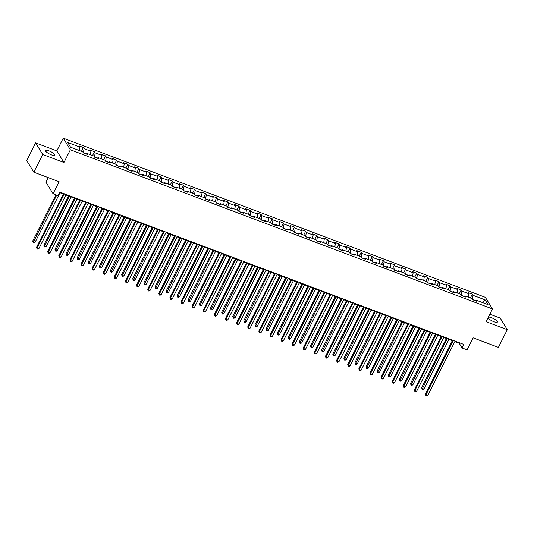 <?xml version="1.0" encoding="UTF-8"?>
<svg xmlns="http://www.w3.org/2000/svg" width="534" height="534" viewBox="0 0 534 534"><rect width="100%" height="100%" fill="white"/><g stroke="black" fill="none" stroke-linecap="round" stroke-linejoin="round"><path stroke-width="0.8" d="M51.438 154.86A5.24 1.342 26.7 0 0 54.889 155.207A5.24 1.342 26.7 0 0 48.968 150.842A5.24 1.342 26.7 0 0 45.517 150.495A5.24 1.342 26.7 0 0 51.438 154.86M488.029 317.797A5.24 1.342 26.7 0 0 493.93 321.728A5.24 1.342 26.7 0 0 497.381 322.082A5.24 1.342 26.7 0 0 491.46 317.717A5.24 1.342 26.7 0 0 488.363 317.129M48.22 177.602L45.937 182.134L53.066 193.742L58.052 195.624L59.835 192.086L463.859 344.45L462.084 347.988L467.07 349.87L473.117 337.842L498.402 347.38L507.3 329.692L500.171 318.084L489.845 314.192M35.598 142.885L26.7 160.574L33.829 172.175L42.727 154.486L63.953 162.496L70.355 149.76L63.226 138.152L56.824 150.888L35.598 142.885L42.727 154.486M70.355 149.76L492.481 308.952L485.353 297.345L63.226 138.152M485.099 299.874L472.99 295.309L472.29 294.167L468.011 292.552L468.719 293.7L461.877 291.117L461.176 289.975L456.904 288.36L457.605 289.508L450.763 286.925L450.062 285.783L445.79 284.175L446.491 285.316L439.656 282.74L438.948 281.592L434.676 279.983L435.377 281.124L428.542 278.548L427.841 277.4L423.562 275.791L424.27 276.932L417.428 274.356L416.727 273.214L412.455 271.599L413.156 272.747L406.314 270.164L405.613 269.023L401.341 267.407L402.042 268.555L395.207 265.972L394.499 264.831L390.227 263.215L390.928 264.363L384.093 261.787L383.392 260.639L379.113 259.03L379.821 260.171L372.979 257.595L372.278 256.447L368.006 254.838L368.707 255.98L361.865 253.403L361.164 252.262L356.892 250.646L357.593 251.794L350.758 249.211L350.05 248.07L345.778 246.454L346.479 247.602L339.644 245.019L338.943 243.878L334.664 242.262L335.372 243.411L328.53 240.834L327.829 239.686L323.557 238.077L324.258 239.219L317.416 236.642L316.715 235.494L312.443 233.885L313.144 235.027L306.309 232.45L305.602 231.302L301.33 229.693L302.03 230.842L295.195 228.258L294.494 227.117L290.216 225.502L290.923 226.65L284.081 224.066L283.38 222.925L279.108 221.31L279.809 222.458L272.967 219.881L272.267 218.733L267.995 217.124L268.695 218.266L261.86 215.689L261.153 214.541L256.881 212.933L257.582 214.074L250.746 211.497L250.046 210.349L245.767 208.741L246.474 209.882L239.632 207.305L238.932 206.164L234.66 204.549L235.361 205.697L228.519 203.114L227.818 201.972L223.546 200.357L224.247 201.505L217.411 198.928L216.704 197.78L212.432 196.172L213.133 197.313L206.298 194.736L205.597 193.588L201.318 191.98L202.026 193.121L195.184 190.545L194.483 189.396L190.211 187.788L190.912 188.929L184.07 186.353L183.369 185.211L179.097 183.596L179.798 184.744L172.963 182.161L172.255 181.019L167.983 179.404L168.684 180.552L161.849 177.969L161.148 176.827L156.869 175.212L157.577 176.36L150.735 173.784L150.034 172.636L145.762 171.027L146.463 172.168L139.621 169.592L138.92 168.444L134.648 166.835L135.349 167.976L128.514 165.4L127.806 164.258L123.534 162.643L124.235 163.791L117.4 161.208L116.699 160.066L112.42 158.451L113.128 159.599L106.286 157.016L105.585 155.875L101.313 154.259L102.014 155.407L95.172 152.831L94.471 151.683L90.199 150.074L90.9 151.215L84.065 148.639L83.357 147.491L79.085 145.882L79.786 147.024L67.678 142.458L70.608 147.224L82.717 151.796L83.417 152.938L87.696 154.553L86.989 153.405L93.83 155.981L94.531 157.13L98.803 158.738L98.102 157.597L104.944 160.173L105.645 161.321L109.917 162.93L109.216 161.789L116.052 164.365L116.759 165.513L121.031 167.122L120.33 165.974L127.165 168.557L127.866 169.699L132.145 171.314L131.437 170.166L138.279 172.749L138.98 173.89L143.252 175.506L142.551 174.358L149.393 176.934L150.094 178.082L154.366 179.691L153.665 178.55L160.5 181.126L161.208 182.274L165.48 183.883L164.779 182.741L171.614 185.318L172.315 186.466L176.594 188.075L175.886 186.933L182.728 189.51L183.429 190.651L187.701 192.267L187 191.119L193.842 193.702L194.543 194.843L198.815 196.459L198.114 195.311L204.949 197.887L205.657 199.035L209.929 200.644L209.228 199.502L216.063 202.079L216.764 203.227L221.043 204.836L220.335 203.694L227.177 206.271L227.878 207.419L232.15 209.028L231.449 207.886L238.291 210.463L238.992 211.604L243.264 213.22L242.563 212.071L249.398 214.655L250.106 215.796L254.378 217.411L253.677 216.263L260.512 218.847L261.213 219.988L265.491 221.597L264.784 220.455L271.626 223.032L272.327 224.18L276.599 225.789L275.898 224.647L282.74 227.224L283.441 228.372L287.713 229.98L287.012 228.839L293.847 231.416L294.554 232.557L298.826 234.172L298.126 233.024L304.961 235.607L305.662 236.749L309.94 238.364L309.233 237.216L316.075 239.799L316.775 240.941L321.047 242.556L320.347 241.408L327.188 243.985L327.889 245.133L332.161 246.741L331.46 245.6L338.296 248.177L339.003 249.325L343.275 250.933L342.574 249.792L349.41 252.368L350.11 253.517L354.389 255.125L353.682 253.977L360.523 256.56L361.224 257.702L365.496 259.317L364.795 258.169L371.637 260.752L372.338 261.894L376.61 263.509L375.909 262.361L382.744 264.937L383.452 266.086L387.724 267.694L387.023 266.553L393.858 269.129L394.559 270.277L398.838 271.886L398.13 270.745L404.972 273.321L405.673 274.469L409.945 276.078L409.244 274.937L416.086 277.513L416.787 278.655L421.059 280.27L420.358 279.122L427.193 281.705L427.901 282.846L432.173 284.462L431.472 283.314L438.307 285.89L439.008 287.038L443.287 288.647L442.579 287.506L449.421 290.082L450.122 291.23L454.394 292.839L453.693 291.697L460.535 294.274L461.236 295.422L465.508 297.031L464.807 295.889L471.642 298.466L472.35 299.607L476.622 301.223L475.921 300.075L488.029 304.647L485.099 299.874L482.135 302.424M83.357 152.831L86.381 153.845M86.188 153.979L86.989 153.405M84.065 148.639L83.411 152.724M90.9 151.215L90.346 154.673M94.465 157.023L97.495 158.031M97.301 158.171L98.102 157.597M95.172 152.831L94.525 156.916M102.014 155.407L101.46 158.865M105.578 161.215L108.609 162.223M108.415 162.363L109.216 161.789M106.286 157.016L105.632 161.101M113.128 159.599L112.574 163.05M116.692 165.406L119.716 166.414M119.523 166.555L120.33 165.974M117.4 161.208L116.746 165.293M124.235 163.791L123.688 167.242M127.806 169.592L130.83 170.606M130.636 170.746L131.437 170.166M128.514 165.4L127.86 169.485M135.349 167.976L134.795 171.434M138.913 173.784L141.944 174.798M141.75 174.932L142.551 174.358M139.621 169.592L138.974 173.677M146.463 172.168L145.909 175.626M150.027 177.976L153.058 178.983M152.864 179.124L153.665 178.55M150.735 173.784L150.081 177.869M157.577 176.36L157.023 179.818M161.141 182.167L164.165 183.175M163.971 183.316L164.779 182.741M161.849 177.969L161.195 182.054M168.684 180.552L168.137 184.003M172.255 186.359L175.279 187.367M175.085 187.507L175.886 186.933M172.963 182.161L172.308 186.246M179.798 184.744L179.244 188.195M183.362 190.545L186.393 191.559M186.199 191.699L187 191.119M184.07 186.353L183.422 190.438M190.912 188.929L190.358 192.387M194.476 194.736L197.507 195.751M197.313 195.891L198.114 195.311M195.184 190.545L194.53 194.63M202.026 193.121L201.472 196.579M205.59 198.928L208.614 199.943M208.42 200.076L209.228 199.502M206.298 194.736L205.643 198.822M213.133 197.313L212.585 200.771M216.704 203.12L219.728 204.128M219.534 204.268L220.335 203.694M217.411 198.928L216.757 203.007M224.247 201.505L223.693 204.956M227.811 207.312L230.842 208.32M230.648 208.46L231.449 207.886M228.519 203.114L227.871 207.199M235.361 205.697L234.806 209.148M238.925 211.497L241.955 212.512M241.762 212.652L242.563 212.071M239.632 207.305L238.978 211.391M246.474 209.882L245.92 213.34M250.039 215.689L253.063 216.704M252.869 216.844L253.677 216.263M250.746 211.497L250.092 215.582M257.582 214.074L257.034 217.532M261.153 219.881L264.176 220.896M263.983 221.029L264.784 220.455M261.86 215.689L261.206 219.774M268.695 218.266L268.141 221.723M272.26 224.073L275.29 225.081M275.097 225.221L275.898 224.647M272.967 219.881L272.32 223.96M279.809 222.458L279.255 225.909M283.374 228.265L286.404 229.273M286.211 229.413L287.012 228.839M284.081 224.066L283.427 228.151M290.923 226.65L290.369 230.101M294.488 232.457L297.511 233.465M297.318 233.605L298.126 233.024M295.195 228.258L294.541 232.343M302.03 230.842L301.483 234.292M305.602 236.642L308.625 237.657M308.432 237.797L309.233 237.216M306.309 232.45L305.655 236.535M313.144 235.027L312.59 238.484M316.709 240.834L319.739 241.849M319.546 241.982L320.347 241.408M317.416 236.642L316.769 240.727M324.258 239.219L323.704 242.676M327.823 245.026L330.853 246.034M330.659 246.174L331.46 245.6M328.53 240.834L327.876 244.919M335.372 243.411L334.818 246.868M338.936 249.218L341.96 250.226M341.767 250.366L342.574 249.792M339.644 245.019L338.99 249.104M346.479 247.602L345.932 251.053M350.05 253.41L353.074 254.418M352.881 254.558L353.682 253.977M350.758 249.211L350.104 253.296M357.593 251.794L357.039 255.245M361.158 257.595L364.188 258.61M363.994 258.75L364.795 258.169M361.865 253.403L361.218 257.488M368.707 255.98L368.153 259.437M372.271 261.787L375.302 262.801M375.108 262.935L375.909 262.361M372.979 257.595L372.325 261.68M379.821 260.171L379.267 263.629M383.385 265.979L386.409 266.987M386.216 267.127L387.023 266.553M384.093 261.787L383.439 265.872M390.928 264.363L390.381 267.821M394.499 270.171L397.523 271.179M397.329 271.319L398.13 270.745M395.207 265.972L394.553 270.057M402.042 268.555L401.488 272.006M405.606 274.363L408.637 275.37M408.443 275.511L409.244 274.937M406.314 270.164L405.666 274.249M413.156 272.747L412.602 276.198M416.72 278.548L419.751 279.562M419.557 279.703L420.358 279.122M417.428 274.356L416.774 278.441M424.27 276.932L423.716 280.39M427.834 282.74L430.858 283.754M430.664 283.894L431.472 283.314M428.542 278.548L427.888 282.633M435.377 281.124L434.83 284.582M438.948 286.932L441.972 287.946M441.778 288.08L442.579 287.506M439.656 282.74L439.001 286.825M446.491 285.316L445.937 288.774M450.055 291.123L453.086 292.131M452.892 292.272L453.693 291.697M450.763 286.925L450.115 291.01M457.605 289.508L457.051 292.959M461.169 295.315L464.2 296.323M464.006 296.463L464.807 295.889M461.877 291.117L461.222 295.202M468.719 293.7L468.164 297.151M472.283 299.501L475.307 300.515M475.113 300.655L475.921 300.075M472.99 295.309L472.336 299.394M53.066 193.742L59.114 181.714L33.829 172.175M492.481 308.952L486.074 321.682L507.3 329.692M454.814 341.633L459.193 343.282L462.084 347.988M59.581 192.587L63.366 194.016M65.889 194.963L74.48 198.201M76.996 199.155L85.594 202.393M88.11 203.341L96.707 206.585M99.224 207.532L107.815 210.776M110.338 211.724L118.928 214.968M121.445 215.916L130.042 219.154M132.559 220.108L141.156 223.346M143.673 224.293L152.263 227.537M154.787 228.485L163.377 231.729M165.894 232.677L174.491 235.921M177.008 236.869L185.605 240.106M188.122 241.061L196.712 244.298M199.235 245.246L207.826 248.49M210.343 249.438L218.94 252.682M221.456 253.63L230.054 256.874M232.57 257.822L241.161 261.066M243.684 262.014L252.275 265.251M254.791 266.206L263.389 269.443M265.905 270.391L274.503 273.635M277.019 274.583L285.61 277.827M288.133 278.775L296.724 282.019M299.24 282.967L307.838 286.204M310.354 287.159L318.952 290.396M321.468 291.344L330.059 294.588M332.582 295.536L341.173 298.78M343.689 299.728L352.286 302.972M354.803 303.919L363.4 307.157M365.917 308.111L374.508 311.349M377.031 312.297L385.621 315.541M388.138 316.488L396.735 319.733M399.252 320.68L407.849 323.924M410.366 324.872L418.956 328.11M421.48 329.064L430.07 332.302M432.587 333.249L441.184 336.493M443.701 337.441L452.298 340.685M79.786 147.024L79.239 150.481M459.44 342.788L459.193 343.282M472.29 294.167L470.367 297.985M461.176 289.975L459.253 293.793M450.062 285.783L448.139 289.602M438.948 281.592L437.032 285.41M427.841 277.4L425.918 281.218M416.727 273.214L414.805 277.033M405.613 269.023L403.691 272.841M394.499 264.831L392.583 268.649M383.392 260.639L381.47 264.457M372.278 256.447L370.356 260.265M361.164 252.262L359.242 256.08M350.05 248.07L348.135 251.888M338.943 243.878L337.021 247.696M327.829 239.686L325.907 243.504M316.715 235.494L314.793 239.312M305.602 231.302L303.686 235.127M294.494 227.117L292.572 230.935M283.38 222.925L281.458 226.743M272.267 218.733L270.344 222.551M261.153 214.541L259.237 218.359M250.046 210.349L248.123 214.167M238.932 206.164L237.009 209.982M227.818 201.972L225.895 205.79M216.704 197.78L214.788 201.598M205.597 193.588L203.674 197.406M194.483 189.396L192.56 193.215M183.369 185.211L181.447 189.029M172.255 181.019L170.339 184.837M161.148 176.827L159.225 180.646M150.034 172.636L148.112 176.454M138.92 168.444L136.998 172.262M127.806 164.258L125.89 168.077M116.699 160.066L114.777 163.885M105.585 155.875L103.663 159.693M94.471 151.683L92.549 155.501M83.357 147.491L81.442 151.309M63.953 162.496L56.824 150.888M452.545 340.185L425.525 393.905L426.012 394.693L453.286 340.465M427.787 395.36L426.646 395.848L425.938 395.581L426.012 394.693L427.787 395.36L455.061 341.133M425.938 395.581L425.525 393.905M446.404 338.463L421.673 387.637L422.154 388.418L423.936 389.092L448.92 339.41M447.145 338.743L422.08 389.306L421.673 387.637M423.936 389.092L422.794 389.573L422.08 389.306M441.438 335.993L414.417 389.72L414.898 390.501L442.172 336.273M416.68 391.175L415.539 391.656L414.825 391.389L414.898 390.501L416.68 391.175L443.954 336.947M414.825 391.389L414.417 389.72M430.324 331.808L403.304 385.528L403.784 386.309L431.058 332.081M405.566 386.983L404.425 387.464L403.711 387.197L403.784 386.309L405.566 386.983L432.84 332.755M403.711 387.197L403.304 385.528M435.29 334.271L410.559 383.445L411.046 384.226L412.822 384.901L437.813 335.219M436.031 334.551L410.973 385.114L410.559 383.445M412.822 384.901L411.681 385.381L410.973 385.114M424.183 330.079L399.452 379.253L399.933 380.034L401.715 380.709L426.699 331.033M424.917 330.359L399.859 380.922L399.452 379.253M401.715 380.709L400.573 381.189L399.859 380.922M419.21 327.616L392.19 381.336L392.67 382.117L419.944 327.889M394.452 382.791L393.311 383.272L392.597 383.005L392.67 382.117L394.452 382.791L421.726 328.564M392.597 383.005L392.19 381.336M408.096 323.424L381.076 377.144L381.563 377.932L408.837 323.697M383.339 378.599L382.197 379.087L381.49 378.813L381.563 377.932L383.339 378.599L410.613 324.372M381.49 378.813L381.076 377.144M396.989 319.232L369.969 372.952L370.449 373.74L397.723 319.512M372.231 374.407L371.09 374.895L370.376 374.628L370.449 373.74L372.231 374.407L399.505 320.18M370.376 374.628L369.969 372.952M413.069 325.894L388.338 375.062L388.819 375.849L390.601 376.517L415.586 326.841M413.803 326.167L388.745 376.73L388.338 375.062M390.601 376.517L389.46 377.004L388.745 376.73M401.955 321.702L377.224 370.87L377.705 371.657L379.487 372.325L404.472 322.649M402.696 321.975L377.631 372.545L377.224 370.87M379.487 372.325L378.346 372.812L377.631 372.545M390.841 317.51L366.11 366.684L366.598 367.465L368.373 368.14L393.364 318.458M391.582 317.79L366.524 368.353L366.11 366.684M368.373 368.14L367.232 368.62L366.524 368.353M385.875 315.04L358.855 368.767L359.335 369.548L386.609 315.32M361.118 370.222L359.976 370.703L359.262 370.436L359.335 369.548L361.118 370.222L388.392 315.988M359.262 370.436L358.855 368.767M379.734 313.318L355.003 362.493L355.484 363.274L357.266 363.948L382.251 314.266M380.468 313.598L355.41 364.161L355.003 362.493M357.266 363.948L356.125 364.428L355.41 364.161M374.761 310.848L347.741 364.575L348.221 365.356L375.495 311.128M350.004 366.03L348.862 366.511L348.148 366.244L348.221 365.356L350.004 366.03L377.278 311.803M348.148 366.244L347.741 364.575M368.62 309.126L343.889 358.301L344.37 359.082L346.152 359.756L371.137 310.08M369.354 309.406L344.296 359.969L343.889 358.301M346.152 359.756L345.011 360.236L344.296 359.969M363.647 306.663L336.627 360.383L337.114 361.164L364.388 306.937M338.89 361.838L337.748 362.319L337.041 362.052L337.114 361.164L338.89 361.838L366.164 307.611M337.041 362.052L336.627 360.383M357.506 304.941L332.775 354.109L333.256 354.896L335.038 355.564L360.023 305.889M358.247 305.214L333.183 355.777L332.775 354.109M335.038 355.564L333.897 356.051L333.183 355.777M352.54 302.471L325.52 356.191L326 356.979L353.274 302.745M327.783 357.646L326.641 358.134L325.927 357.86L326 356.979L327.783 357.646L355.057 303.419M325.927 357.86L325.52 356.191M346.392 300.749L321.662 349.917L322.149 350.704L323.924 351.372L348.916 301.697M347.133 301.022L322.075 351.586L321.662 349.917M323.924 351.372L322.783 351.859L322.075 351.586M341.426 298.279L314.406 351.999L314.886 352.787L342.161 298.559M316.669 353.455L315.527 353.942L314.813 353.668L314.886 352.787L316.669 353.455L343.943 299.227M314.813 353.668L314.406 351.999M335.285 296.557L310.554 345.725L311.035 346.513L312.817 347.187L337.802 297.505M336.019 296.837L310.962 347.4L310.554 345.725M312.817 347.187L311.676 347.667L310.962 347.4M330.312 294.087L303.292 347.808L303.773 348.595L331.047 294.368M305.555 349.269L304.413 349.75L303.699 349.483L303.773 348.595L305.555 349.269L332.829 295.035M303.699 349.483L303.292 347.808M324.171 292.365L299.44 341.54L299.921 342.321L301.703 342.995L326.688 293.313M324.906 292.645L299.848 343.208L299.44 341.54M301.703 342.995L300.562 343.475L299.848 343.208M319.198 289.895L292.178 343.622L292.665 344.403L319.939 290.176M294.441 345.077L293.299 345.558L292.592 345.291L292.665 344.403L294.441 345.077L321.715 290.85M292.592 345.291L292.178 343.622M313.058 288.173L288.327 337.348L288.807 338.129L290.589 338.803L315.574 289.128M313.798 288.453L288.734 339.017L288.327 337.348M290.589 338.803L289.448 339.284L288.734 339.017M308.091 285.71L281.071 339.43L281.551 340.211L308.826 285.984M283.334 340.886L282.192 341.366L281.478 341.099L281.551 340.211L283.334 340.886L310.608 286.658M281.478 341.099L281.071 339.43M301.944 283.988L277.213 333.156L277.7 333.944L279.476 334.611L304.467 284.936M302.685 284.262L277.627 334.825L277.213 333.156M279.476 334.611L278.334 335.098L277.627 334.825M296.977 281.518L269.957 335.239L270.438 336.026L297.712 281.792M272.22 336.694L271.078 337.174L270.364 336.907L270.438 336.026L272.22 336.694L299.494 282.466M270.364 336.907L269.957 335.239M290.836 279.796L266.106 328.964L266.586 329.752L268.368 330.419L293.353 280.744M291.571 280.07L266.513 330.633L266.106 328.964M268.368 330.419L267.227 330.906L266.513 330.633M285.864 277.326L258.843 331.047L259.324 331.834L286.598 277.607M261.106 332.502L259.965 332.989L259.25 332.715L259.324 331.834L261.106 332.502L288.38 278.274M259.25 332.715L258.843 331.047M279.723 275.604L254.992 324.772L255.472 325.56L257.254 326.234L282.239 276.552M280.457 275.884L255.399 326.448L254.992 324.772M257.254 326.234L256.113 326.715L255.399 326.448M274.75 273.134L247.729 326.855L248.217 327.642L275.491 273.415M249.992 328.317L248.851 328.797L248.143 328.53L248.217 327.642L249.992 328.317L277.266 274.082M248.143 328.53L247.729 326.855M268.609 271.412L243.878 320.587L244.358 321.368L246.141 322.042L271.125 272.36M269.35 271.693L244.285 322.256L243.878 320.587M246.141 322.042L244.999 322.523L244.285 322.256M263.642 268.942L236.622 322.669L237.103 323.45L264.377 269.223M238.885 324.125L237.743 324.605L237.029 324.338L237.103 323.45L238.885 324.125L266.159 269.897M237.029 324.338L236.622 322.669M257.495 267.22L232.764 316.395L233.251 317.176L235.027 317.85L260.018 268.175M258.236 267.501L233.178 318.064L232.764 316.395M235.027 317.85L233.885 318.331L233.178 318.064M252.529 264.757L225.508 318.478L225.989 319.259L253.263 265.031M227.771 319.933L226.63 320.413L225.915 320.146L225.989 319.259L227.771 319.933L255.045 265.705M225.915 320.146L225.508 318.478M246.388 263.035L221.657 312.203L222.137 312.984L223.92 313.658L248.904 263.983M247.122 263.309L222.064 313.872L221.657 312.203M223.92 313.658L222.778 314.139L222.064 313.872M241.415 260.565L214.394 314.286L214.875 315.067L242.149 260.839M216.657 315.741L215.516 316.221L214.802 315.954L214.875 315.067L216.657 315.741L243.931 261.513M214.802 315.954L214.394 314.286M235.274 258.843L210.543 308.011L211.023 308.799L212.806 309.466L237.79 259.791M236.008 259.117L210.95 309.68L210.543 308.011M212.806 309.466L211.664 309.954L210.95 309.68M230.301 256.373L203.28 310.094L203.768 310.881L231.042 256.654M205.543 311.549L204.402 312.036L203.694 311.763L203.768 310.881L205.543 311.549L232.817 257.321M203.694 311.763L203.28 310.094M224.16 254.651L199.429 303.819L199.91 304.607L201.692 305.274L226.676 255.599M224.901 254.925L199.836 305.495L199.429 303.819M201.692 305.274L200.55 305.762L199.836 305.495M219.194 252.181L192.173 305.902L192.654 306.69L219.928 252.462M194.436 307.357L193.295 307.844L192.58 307.577L192.654 306.69L194.436 307.357L221.71 253.129M192.58 307.577L192.173 305.902M213.046 250.459L188.315 299.634L188.802 300.415L190.578 301.089L215.569 251.407M213.787 250.74L188.729 301.303L188.315 299.634M190.578 301.089L189.436 301.57L188.729 301.303M208.08 247.99L181.059 301.717L181.54 302.498L208.814 248.27M183.322 303.172L182.181 303.652L181.467 303.385L181.54 302.498L183.322 303.172L210.596 248.944M181.467 303.385L181.059 301.717M201.939 246.267L177.208 295.442L177.688 296.223L179.471 296.897L204.455 247.215M202.673 246.548L177.615 297.111L177.208 295.442M179.471 296.897L178.329 297.378L177.615 297.111M196.966 243.804L169.945 297.525L170.426 298.306L197.7 244.078M172.208 298.98L171.067 299.461L170.353 299.194L170.426 298.306L172.208 298.98L199.482 244.752M170.353 299.194L169.945 297.525M190.825 242.076L166.094 291.25L166.575 292.031L168.357 292.705L193.341 243.03M191.559 242.356L166.501 292.919L166.094 291.25M168.357 292.705L167.215 293.186L166.501 292.919M185.852 239.612L158.832 293.333L159.319 294.114L186.593 239.886M161.094 294.788L159.953 295.269L159.245 295.002L159.319 294.114L161.094 294.788L188.368 240.56M159.245 295.002L158.832 293.333M179.711 237.89L154.98 287.058L155.461 287.846L157.243 288.514L182.227 238.838M180.452 238.164L155.387 288.727L154.98 287.058M157.243 288.514L156.102 289.001L155.387 288.727M174.745 235.421L147.724 289.141L148.205 289.929L175.479 235.701M149.987 290.596L148.846 291.083L148.132 290.81L148.205 289.929L149.987 290.596L177.261 236.368M148.132 290.81L147.724 289.141M168.597 233.698L143.873 282.866L144.354 283.654L146.129 284.322L171.12 234.646M169.338 233.972L144.28 284.542L143.873 282.866M146.129 284.322L144.988 284.809L144.28 284.542M163.631 231.229L136.611 284.949L137.091 285.737L164.365 231.509M138.873 286.404L137.732 286.892L137.018 286.624L137.091 285.737L138.873 286.404L166.147 232.177M137.018 286.624L136.611 284.949M157.49 229.507L132.759 278.681L133.24 279.462L135.022 280.136L160.006 230.454M158.224 229.787L133.166 280.35L132.759 278.681M135.022 280.136L133.88 280.617L133.166 280.35M152.517 227.037L125.497 280.764L125.977 281.545L153.251 227.317M127.76 282.219L126.618 282.7L125.904 282.433L125.977 281.545L127.76 282.219L155.034 227.985M125.904 282.433L125.497 280.764M146.376 225.315L121.645 274.489L122.126 275.27L123.908 275.945L148.893 226.262M147.11 225.595L122.052 276.158L121.645 274.489M123.908 275.945L122.767 276.425L122.052 276.158M141.403 222.845L114.383 276.572L114.87 277.353L142.144 223.125M116.646 278.027L115.504 278.508L114.797 278.241L114.87 277.353L116.646 278.027L143.92 223.799M114.797 278.241L114.383 276.572M135.262 221.123L110.531 270.297L111.012 271.078L112.794 271.753L137.779 222.077M136.003 221.403L110.938 271.966L110.531 270.297M112.794 271.753L111.653 272.233L110.938 271.966M130.296 218.66L103.276 272.38L103.756 273.161L131.03 218.933M105.538 273.835L104.397 274.316L103.683 274.049L103.756 273.161L105.538 273.835L132.812 219.607M103.683 274.049L103.276 272.38M124.148 216.938L99.424 266.106L99.905 266.893L101.68 267.561L126.671 217.885M124.889 217.211L99.831 267.774L99.424 266.106M101.68 267.561L100.539 268.048L99.831 267.774M119.182 214.468L92.162 268.188L92.642 268.976L119.916 214.741M94.425 269.643L93.283 270.131L92.569 269.857L92.642 268.976L94.425 269.643L121.699 215.416M92.569 269.857L92.162 268.188M113.041 212.746L88.31 261.914L88.791 262.701L90.573 263.369L115.558 213.693M113.775 213.019L88.717 263.589L88.31 261.914M90.573 263.369L89.432 263.856L88.717 263.589M108.068 210.276L81.048 263.996L81.528 264.784L108.802 210.556M83.311 265.451L82.169 265.939L81.455 265.665L81.528 264.784L83.311 265.451L110.585 211.224M81.455 265.665L81.048 263.996M101.927 208.554L77.196 257.722L77.677 258.509L79.459 259.184L104.444 209.502M102.662 208.834L77.604 259.397L77.196 257.722M79.459 259.184L78.318 259.664L77.604 259.397M96.954 206.084L69.934 259.804L70.421 260.592L97.695 206.364M72.197 261.266L71.055 261.747L70.348 261.48L70.421 260.592L72.197 261.266L99.471 207.032M70.348 261.48L69.934 259.804M90.813 204.362L66.082 253.537L66.563 254.317L68.345 254.992L93.33 205.31M91.554 204.642L66.49 255.205L66.082 253.537M68.345 254.992L67.204 255.472L66.49 255.205M85.847 201.892L58.827 255.619L59.307 256.4L86.581 202.172M61.09 257.074L59.948 257.555L59.234 257.288L59.307 256.4L61.09 257.074L88.364 202.847M59.234 257.288L58.827 255.619M79.7 200.17L54.975 249.345L55.456 250.126L57.231 250.8L82.223 201.124M80.44 200.45L55.382 251.013L54.975 249.345M57.231 250.8L56.09 251.28L55.382 251.013M74.733 197.707L47.713 251.427L48.194 252.208L75.468 197.981M49.976 252.882L48.834 253.363L48.12 253.096L48.194 252.208L49.976 252.882L77.25 198.655M48.12 253.096L47.713 251.427M68.592 195.985L43.861 245.153L44.342 245.94L46.124 246.608L71.109 196.933M69.327 196.258L44.269 246.821L43.861 245.153M46.124 246.608L44.983 247.095L44.269 246.821M63.619 193.515L36.599 247.235L37.08 248.023L64.354 193.789M38.862 248.69L37.72 249.171L37.006 248.904L37.08 248.023L38.862 248.69L66.136 194.463M37.006 248.904L36.599 247.235M55.95 194.83L32.748 240.961L33.228 241.748L35.01 242.416L59.995 192.741M56.684 195.11L33.155 242.63L32.748 240.961M35.01 242.416L33.869 242.903L33.155 242.63"/></g></svg>
